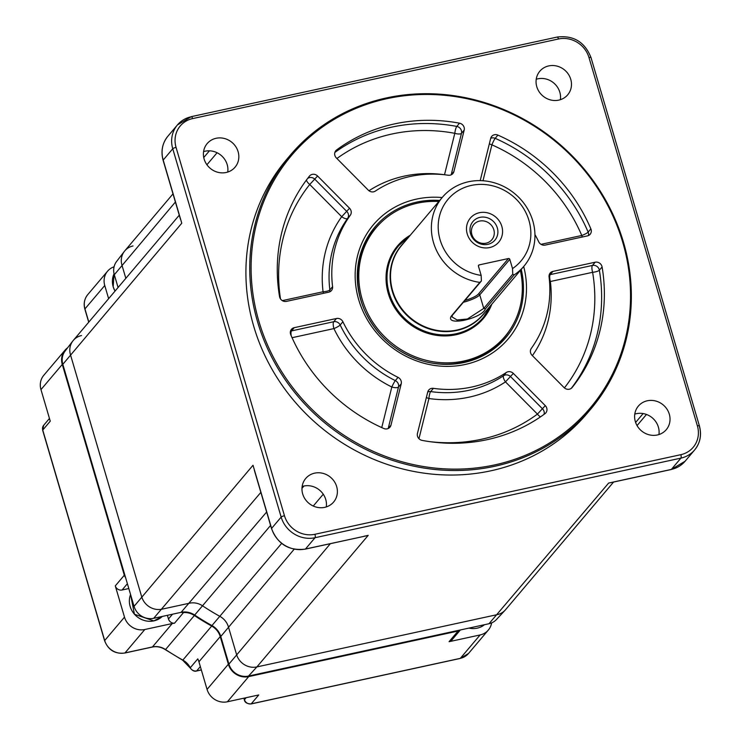 <?xml version="1.0" encoding="UTF-8"?>
<svg xmlns="http://www.w3.org/2000/svg" width="741" height="741" viewBox="0 0 741 741"><rect width="100%" height="100%" fill="white"/><g stroke="black" fill="none" stroke-linecap="round" stroke-linejoin="round"><path stroke-width="1.11" d="M509.354 330.727A84.474 78.268 -139.8 0 1 462.838 362.358A84.474 78.268 -139.8 0 1 423.12 361.089M365.535 312.369A84.474 78.268 -139.8 0 1 381.217 222.3M494.71 464.903A195.578 181.212 40.2 0 0 622.718 242.214A195.578 181.212 40.2 0 0 386.922 98.683A195.578 181.212 40.2 0 0 258.915 321.362A195.578 181.212 40.2 0 0 494.71 464.903M386.339 97.951A196.698 182.249 -139.8 0 1 598.348 188.205A196.698 182.249 -139.8 0 1 590.707 409.171A196.698 182.249 -139.8 0 1 494.747 466.274A196.698 182.249 -139.8 0 1 282.738 376.02A196.698 182.249 -139.8 0 1 290.389 155.054A196.698 182.249 -139.8 0 1 386.339 97.951M290.389 155.054L286.563 159.574A196.698 182.249 40.2 0 0 278.912 380.541A196.698 182.249 40.2 0 0 490.922 470.794A196.698 182.249 40.2 0 0 586.881 413.691L590.707 409.171M548.729 65.912A18.266 16.923 40.2 0 0 539.828 71.219A18.266 16.923 40.2 0 0 539.115 91.736A18.266 16.923 40.2 0 0 558.797 100.118A18.266 16.923 40.2 0 0 567.708 94.82A18.266 16.923 40.2 0 0 568.421 74.295A18.266 16.923 40.2 0 0 548.729 65.912M560.381 99.692A18.266 16.923 40.2 0 0 537.809 78.833A18.266 16.923 40.2 0 0 536.225 79.25M314.647 473.147A18.266 16.923 40.2 0 0 305.737 478.454A18.266 16.923 40.2 0 0 305.023 498.971A18.266 16.923 40.2 0 0 324.706 507.353A18.266 16.923 40.2 0 0 333.617 502.046A18.266 16.923 40.2 0 0 334.33 481.53A18.266 16.923 40.2 0 0 314.647 473.147M326.29 506.927A18.266 16.923 40.2 0 0 303.717 486.059A18.266 16.923 40.2 0 0 302.133 486.485M647.291 400.779A18.266 16.923 40.2 0 0 638.381 406.077A18.266 16.923 40.2 0 0 637.668 426.594A18.266 16.923 40.2 0 0 657.35 434.976A18.266 16.923 40.2 0 0 666.261 429.678A18.266 16.923 40.2 0 0 666.974 409.162A18.266 16.923 40.2 0 0 647.291 400.779M658.934 434.55A18.266 16.923 40.2 0 0 636.362 413.691A18.266 16.923 40.2 0 0 634.778 414.117M216.085 138.289A18.266 16.923 40.2 0 0 207.174 143.587A18.266 16.923 40.2 0 0 206.47 164.104A18.266 16.923 40.2 0 0 226.153 172.486A18.266 16.923 40.2 0 0 235.064 167.188A18.266 16.923 40.2 0 0 235.777 146.672A18.266 16.923 40.2 0 0 216.085 138.289M227.737 172.06A18.266 16.923 40.2 0 0 205.164 151.201A18.266 16.923 40.2 0 0 203.58 151.627M451.093 174.867A5.622 1.927 -166.1 0 0 451.176 174.774L453.909 171.541A5.622 5.206 -139.8 0 1 448.24 175.228A112.4 104.148 40.2 0 0 375.344 191.085A5.622 5.206 -139.8 0 1 368.314 190.168L336.349 157.935A5.622 5.206 -139.8 0 1 336.636 149.923L335.191 151.627M571.996 387.682L572.182 387.469A5.622 5.206 -139.8 0 1 564.049 387.562L532.084 355.337A5.622 5.206 -139.8 0 1 531.316 348.39A112.4 104.148 40.2 0 0 549.062 276.902A5.622 5.206 -139.8 0 1 552.925 271.401L595.162 262.212A5.622 5.206 -139.8 0 1 602.09 266.973L599.358 270.206A5.622 1.426 -9.6 0 1 592.615 272.308A5.622 1.723 77.7 0 1 592.439 265.435L595.162 262.212M540.504 416.859A5.622 2.066 53.5 0 1 537.438 414.099L545.283 405.642A5.622 5.206 -139.8 0 1 545.005 413.654A168.605 156.212 40.2 0 1 487.282 439.645A168.605 156.212 40.2 0 1 422.12 440.395A5.622 5.206 -139.8 0 1 417.442 433.457L427.724 392.035A5.622 5.206 -139.8 0 1 433.402 388.349A112.4 104.148 40.2 0 0 471.795 387.024A112.4 104.148 40.2 0 0 506.298 372.491A5.622 5.206 -139.8 0 1 513.328 373.408L545.283 405.642M513.328 373.408L505.473 381.874A5.622 2.047 56.4 0 1 503.565 375.724L506.298 372.491M390.942 425.232A5.622 5.206 -139.8 0 1 383.736 428.474A168.605 156.212 40.2 0 1 290.759 334.71A5.622 5.206 -139.8 0 1 294.214 327.679L336.46 318.491A5.622 5.206 -139.8 0 1 342.907 321.751A112.4 104.148 40.2 0 0 398.056 377.382A5.622 5.206 -139.8 0 1 401.224 383.801L390.942 425.232L388.21 428.455A5.622 1.927 -166.1 0 1 388.117 428.548M401.224 383.801L398.491 387.034A5.622 1.927 13.9 0 1 391.822 387.006A5.622 0.546 116.3 0 1 395.324 380.605L398.056 377.382M342.907 321.751L340.175 324.984A5.622 0.917 -25.6 0 1 333.913 328.596A5.622 1.723 77.7 0 1 333.728 321.724L336.46 318.491M350.326 215.196L347.594 218.419A5.622 2.112 35.7 0 1 341.703 216.705L349.548 208.249A5.622 5.206 -139.8 0 1 350.326 215.196A112.4 104.148 40.2 0 0 332.579 286.674A5.622 5.206 -139.8 0 1 328.717 292.186L286.471 301.374A5.622 5.206 -139.8 0 1 279.552 296.604A168.605 156.212 40.2 0 1 309.46 176.108A5.622 5.206 -139.8 0 1 317.593 176.015L349.548 208.249M317.593 176.015L309.738 184.472A5.622 2.112 38.6 0 1 306.524 179.924M323.604 293.297A5.622 1.723 77.7 0 1 323.067 291.759A5.622 1.491 173 0 0 329.847 289.907L332.579 286.674M433.402 388.349L430.669 391.581A5.622 1.186 -82 0 0 428.928 398.528A5.622 1.927 13.9 0 1 426.381 397.435M564.41 387.904A162.983 151.007 40.2 0 0 592.615 272.308L550.378 281.506A5.622 1.491 -7 0 1 549.526 281.524M572.182 387.469A168.605 156.212 40.2 0 0 602.09 266.973M582.315 237.009A5.622 1.723 77.7 0 1 581.778 235.481A5.622 1.01 156.9 0 0 588.141 232.1L590.873 228.876A5.622 5.206 -139.8 0 1 587.418 235.897L545.181 245.086A5.622 5.206 -139.8 0 1 538.735 241.825A112.4 104.148 40.2 0 0 534.937 234.573M480.279 180.619A5.622 5.206 -139.8 0 1 480.418 179.776L490.699 138.354A5.622 5.206 -139.8 0 1 497.906 135.112L495.173 138.335A5.622 0.639 -66.2 0 0 491.904 144.838A5.622 1.927 13.9 0 1 489.356 143.754M590.873 228.876A168.605 156.212 40.2 0 0 497.906 135.112M459.513 123.191A5.622 5.206 -139.8 0 1 464.19 130.12L461.467 133.352A5.622 1.927 13.9 0 1 454.798 133.315A5.622 1.102 100.6 0 1 456.789 126.415L459.513 123.191A168.605 156.212 40.2 0 0 336.636 149.923M464.19 130.12L453.909 171.541M163.307 160.436A2.807 0.611 -16.4 0 1 163.113 160.288L180.508 219.392M613.567 482.058L505.557 609.713A16.858 15.626 -139.8 0 1 497.331 614.604L256.886 666.919A16.858 15.626 -139.8 0 1 236.564 654.544L228.432 626.914A16.858 15.626 40.2 0 0 219.892 616.364A224.801 208.286 -139.8 0 1 202.571 605.823A16.858 15.626 40.2 0 0 189.474 603.202L162.029 609.167A16.858 15.626 -139.8 0 1 141.707 596.801L70.469 354.754A16.858 15.626 -139.8 0 1 73.276 340.452L179.266 215.186M254.33 470.202L271.521 528.611A2.807 0.611 -16.4 0 1 271.604 528.389A28.102 26.037 40.2 0 0 305.477 549.016L364.461 536.262M363.942 536.299L368.203 535.363L256.886 666.919L497.331 614.604A16.858 15.626 40.2 0 0 505.112 610.213L496.479 619.504A16.274 15.079 40.2 0 1 488.977 623.737L248.531 676.051A16.274 15.079 40.2 0 1 228.913 664.112L220.781 636.482A17.451 16.163 40.2 0 0 211.945 625.561A224.217 207.739 -139.8 0 1 194.67 615.049A17.451 16.163 40.2 0 0 181.119 612.335L153.674 618.309A16.274 15.079 40.2 0 1 134.056 606.36L62.818 364.322A16.274 15.079 40.2 0 1 65.125 351.021L72.85 340.971A16.858 15.626 40.2 0 0 70.469 354.754L141.707 596.801A16.858 15.626 40.2 0 0 162.029 609.167L189.474 603.202A16.858 15.626 -139.8 0 1 202.571 605.823A224.801 208.286 40.2 0 0 219.892 616.364A16.858 15.626 -139.8 0 1 228.432 626.914L236.564 654.544A16.858 15.626 40.2 0 0 256.886 666.919L248.531 676.051M133 245.966A16.858 15.626 40.2 0 0 124.349 251.384A16.858 15.626 40.2 0 0 121.959 265.167L125.84 278.338L121.959 265.167A16.858 15.626 -139.8 0 1 124.775 250.866L172.996 193.873M611.297 482.558L612.131 482.298M467.219 233.906A18.608 17.238 -139.8 0 1 479.399 212.723A18.608 17.238 -139.8 0 1 501.833 226.376A18.608 17.238 -139.8 0 1 489.653 247.559A18.608 17.238 -139.8 0 1 467.219 233.906M497.322 227.922A14.394 13.338 40.2 0 0 479.964 217.363A14.394 13.338 40.2 0 0 470.544 233.748A14.394 13.338 40.2 0 0 487.902 244.317A14.394 13.338 40.2 0 0 497.322 227.922M493.821 229.738A11.8 10.939 40.2 0 0 484.985 221.216A11.8 10.939 40.2 0 0 473.832 224.504A11.8 10.939 40.2 0 0 471.869 234.517A11.8 10.939 40.2 0 0 480.696 243.039A11.8 10.939 40.2 0 0 491.857 239.751A11.8 10.939 40.2 0 0 493.821 229.738M512.735 274.161L512.522 268.575A47.767 44.265 40.2 0 0 528.954 220.475A47.767 44.265 40.2 0 0 471.359 185.417A47.767 44.265 40.2 0 0 440.098 239.806A47.767 44.265 40.2 0 0 481.159 275.402L481.381 280.987L452.39 315.24L451.982 316.898L457.067 319.964L467.395 319.019L483.753 308.423L512.735 274.161L514.106 274.939L485.42 308.84C481.807 318.667 445.387 326.614 451.149 316.296L479.825 282.395A53.389 49.471 -139.8 0 1 433.504 242.557A53.389 49.471 -139.8 0 1 442.405 197.263A53.389 49.471 -139.8 0 1 492.858 182.379A53.389 49.471 -139.8 0 1 532.816 220.948A53.389 49.471 -139.8 0 1 523.915 266.241A53.389 49.471 -139.8 0 1 514.106 274.939M479.825 282.395L481.381 280.987M481.159 275.402L478.445 266.176A1.121 1.037 -139.8 0 1 479.177 264.898L478.399 265.815M464.894 300.466A15.737 3.427 163.6 0 0 478.408 294.038L508.456 258.526L479.177 264.898M508.456 258.526A1.121 1.037 -139.8 0 1 509.808 259.35L479.76 294.862A1.121 1.037 40.2 0 0 478.408 294.038M512.522 268.575L509.808 259.35M81.501 335.553A16.858 15.626 40.2 0 0 72.85 340.971M118.078 287.508L114.318 274.735A16.274 15.079 40.2 0 1 116.624 261.434L124.349 251.384M67.616 347.779A16.858 15.626 40.2 0 0 65.078 350.132L43.775 375.317A16.858 15.626 40.2 0 0 40.968 389.618L50.258 421.184L42.746 430.067A2.807 0.611 163.6 0 0 42.663 430.289A2.807 0.611 163.6 0 0 42.848 430.438M65.078 350.132A16.858 15.626 40.2 0 0 62.272 364.442L124.312 575.229A5.622 5.206 40.2 0 0 125.544 577.452M114.077 266.788A16.858 15.626 40.2 0 0 107.565 271.206A16.858 15.626 40.2 0 0 104.75 285.507L108.631 298.669M460.365 629.961L451.815 640.067A5.622 5.206 -139.8 0 1 449.074 641.697L480.122 634.944A16.858 15.626 40.2 0 0 488.347 630.045A16.858 15.626 40.2 0 0 491.626 622.894M181.341 612.288A5.622 5.206 40.2 0 0 183.518 612.566A16.858 15.626 -139.8 0 1 194.374 615.502A224.801 208.286 40.2 0 0 211.704 626.052A16.858 15.626 -139.8 0 1 220.234 636.593L228.367 664.223A16.858 15.626 40.2 0 0 248.698 676.598L458.086 631.045A5.622 5.206 40.2 0 0 460.254 629.989M128.814 588.539L122.07 590.003A5.622 5.206 -139.8 0 1 115.29 585.881L124.497 617.133L104.685 640.539A2.807 0.611 163.6 0 0 104.611 640.761L42.663 430.289L43.682 425.297A5.622 5.206 40.2 0 0 42.746 430.067L104.685 640.539A16.858 15.626 40.2 0 0 125.016 652.914L152.461 646.939A16.858 15.626 -139.8 0 1 165.558 649.561A224.801 208.286 40.2 0 0 182.879 660.111A16.858 15.626 -139.8 0 1 190.27 667.761L197.782 658.879A16.858 15.626 -139.8 0 1 198.931 661.778L207.063 689.408A16.858 15.626 40.2 0 0 227.385 701.783L258.748 694.956L251.236 703.839A2.807 0.861 77.7 0 1 251.06 703.95A2.807 0.861 77.7 0 1 250.829 703.904M183.518 612.566L174.506 623.218A5.622 5.206 -139.8 0 1 168.476 618.985L167.392 615.317M124.497 617.133A16.858 15.626 40.2 0 0 144.819 629.507L172.264 623.533A16.858 15.626 40.2 0 1 174.506 623.218M438.829 201.487A84.298 78.111 40.2 0 0 376.196 227.663A84.298 78.111 40.2 0 0 359.969 289.851A84.298 78.111 40.2 0 0 420.564 358.709A84.298 78.111 40.2 0 0 504.899 336.571A84.298 78.111 40.2 0 0 521.127 274.374A84.298 78.111 40.2 0 0 520.349 270.456M397.352 247.022A56.205 52.074 40.2 0 0 395.055 249.161M410.292 235.212A56.205 52.074 40.2 0 0 397.639 245.808A56.205 52.074 40.2 0 0 386.83 287.267A56.205 52.074 40.2 0 0 427.224 333.181A56.205 52.074 40.2 0 0 483.447 318.417A56.205 52.074 40.2 0 0 491.802 304.19M480.576 321.529A56.205 52.074 40.2 0 0 482.298 318.899M439.709 200.441A85.678 79.38 40.2 0 0 416.766 202.108A85.678 79.38 40.2 0 0 365.415 312.1A85.678 79.38 40.2 0 0 423.407 361.173A85.678 79.38 40.2 0 0 463.977 362.534A85.678 79.38 40.2 0 0 521.229 269.418M523.683 266.519A88.318 81.825 -139.8 0 1 465.153 364.479A88.318 81.825 -139.8 0 1 358.681 299.66A88.318 81.825 -139.8 0 1 416.479 199.107A88.318 81.825 -139.8 0 1 442.164 197.551M451.167 174.83A5.622 5.206 40.2 0 0 451.176 174.774L461.467 133.352A5.622 5.206 40.2 0 0 456.789 126.415A168.605 156.212 -139.8 0 0 334.867 152.442M429.576 441.617A162.983 151.007 40.2 0 0 481.631 439.228A162.983 151.007 40.2 0 0 537.438 414.099L505.473 381.874A118.023 109.353 -139.8 0 1 469.238 397.13A118.023 109.353 -139.8 0 1 428.928 398.528L418.961 438.691M427.742 391.98A5.622 5.206 40.2 0 1 430.669 391.581A112.4 104.148 40.2 0 0 469.062 390.257A112.4 104.148 40.2 0 0 503.565 375.724A5.622 5.206 40.2 0 1 510.595 376.641L542.551 408.875A5.622 5.206 40.2 0 1 544.042 414.367M388.191 428.511A5.622 5.206 40.2 0 0 388.21 428.455L398.491 387.034A5.622 5.206 40.2 0 0 395.324 380.605A112.4 104.148 40.2 0 1 340.175 324.984A5.622 5.206 40.2 0 0 333.728 321.724L291.482 330.912A5.622 5.206 40.2 0 0 290.481 331.246M294.214 327.679L291.482 330.912A5.622 1.723 -102.3 0 0 291.185 335.692M381.745 427.585L391.822 387.006A118.023 109.353 -139.8 0 1 333.913 328.596L292.074 337.701M329.717 291.852A5.622 5.206 40.2 0 0 329.847 289.907A112.4 104.148 40.2 0 1 347.594 218.419A5.622 5.206 40.2 0 0 346.816 211.472L314.86 179.248A5.622 5.206 40.2 0 0 307.598 178.488M282.312 300.633L323.067 291.759A118.023 109.353 -139.8 0 1 341.703 216.705L309.738 184.472A162.983 151.007 40.2 0 0 280.496 298.91M571.302 388.321A168.605 156.212 -139.8 0 0 599.358 270.206A5.622 5.206 40.2 0 0 592.439 265.435L550.192 274.624A5.622 1.723 -102.3 0 0 550.378 281.506A118.023 109.353 -139.8 0 1 532.39 355.643M552.925 271.401L550.192 274.624A5.622 5.206 40.2 0 0 549.183 274.957M588.428 235.564A5.622 5.206 40.2 0 0 588.141 232.1A168.605 156.212 -139.8 0 0 495.173 138.335A5.622 5.206 40.2 0 0 490.718 138.298M541.023 244.345L581.778 235.481A162.983 151.007 40.2 0 0 491.904 144.838L482.993 180.748M368.962 190.743A118.023 109.353 -139.8 0 1 444.517 174.746L454.798 133.315A162.983 151.007 40.2 0 0 336.914 158.5M699.319 426.112A28.102 26.037 -139.8 0 1 694.641 449.954A28.102 26.037 -139.8 0 1 680.933 458.114L315.036 537.716A28.102 26.037 -139.8 0 1 281.163 517.088L172.755 148.765A28.102 26.037 -139.8 0 1 177.442 124.923L167.883 136.224C162.279 143.235 160.695 151.257 163.113 160.288A2.807 0.611 -16.4 0 1 163.196 160.065L181.777 223.208L62.818 364.322M167.883 136.224A28.102 26.037 40.2 0 0 163.196 160.065L172.755 148.765A2.807 0.611 -16.4 0 1 176.052 147.385L284.461 515.717A25.287 23.434 40.2 0 0 314.944 534.28A2.807 0.861 77.7 0 1 315.036 537.716L305.477 549.016A2.807 0.861 -102.3 0 1 305.301 549.127C288.981 551.035 277.727 544.2 271.521 528.611M557.037 37.161A2.807 0.861 77.7 0 1 557.213 37.05L191.326 116.652L177.442 124.923A28.102 26.037 -139.8 0 1 191.15 116.772A2.807 0.861 77.7 0 1 191.326 116.652A2.807 0.861 77.7 0 1 192.604 118.597A25.287 23.434 40.2 0 0 176.052 147.385M228.913 664.112L330.375 543.672M294.177 549.211L220.781 636.482M211.945 625.561L281.617 543.422M313.258 506.029L323.252 494.219M303.949 486.013L301.967 488.347M270.585 525.443L194.67 615.049M181.119 612.335L266.63 512.022M260.851 492.385L153.674 618.309M134.056 606.36L253.014 465.246L271.604 528.389L281.163 517.088A2.807 0.611 -16.4 0 1 284.461 515.717M305.088 549.1A2.807 0.861 -102.3 0 0 305.301 549.127L366.073 535.91M635.621 422.453L643.142 413.561M488.977 623.737L608.648 483.058L671.365 469.414A2.807 0.861 77.7 0 1 671.189 469.525A2.807 0.861 77.7 0 1 670.985 469.498M314.944 534.28L680.84 454.678A2.807 0.861 77.7 0 1 680.933 458.114L671.365 469.414A28.102 26.037 40.2 0 0 685.073 461.254L671.189 469.525L610.417 482.743M217.094 152.739L206.915 164.761M175.395 202.024L114.318 274.735M680.84 454.678A25.287 23.434 40.2 0 0 697.392 425.88L588.984 57.548A2.807 0.611 -16.4 0 1 591.003 57.566C584.797 41.978 573.534 35.142 557.213 37.05A2.807 0.861 77.7 0 1 558.492 38.986L192.604 118.597M588.984 57.548A25.287 23.434 40.2 0 0 558.492 38.986M697.392 425.88A2.807 0.611 -16.4 0 1 699.402 425.89C701.829 434.921 700.236 442.942 694.641 449.954L685.073 461.254M442.405 197.263L401.548 245.549A53.389 49.471 40.2 0 0 392.647 290.833A53.389 49.471 40.2 0 0 432.605 329.412A53.389 49.471 40.2 0 0 483.058 314.527L523.915 266.241M485.374 311.785A53.556 49.628 -139.8 0 1 434.374 330.338A53.556 49.628 -139.8 0 1 392.258 291.148A53.556 49.628 -139.8 0 1 403.864 242.807M409.041 236.694A55.473 51.398 40.2 0 0 389.21 293.038A55.473 51.398 40.2 0 0 438.051 334.524A55.473 51.398 40.2 0 0 490.561 305.663M490.69 305.505A55.64 51.555 -139.8 0 1 483.039 318.037A55.64 51.555 -139.8 0 1 430.456 333.543A55.64 51.555 -139.8 0 1 388.812 293.353A55.64 51.555 -139.8 0 1 398.093 246.151A55.64 51.555 -139.8 0 1 409.18 236.527M451.149 316.296L452.39 315.24M485.42 308.84L483.753 308.423L479.76 294.862A16.858 3.677 -16.4 0 1 463.338 302.3M153.859 620.875A19.674 18.229 40.2 0 0 162.27 616.438L153.832 620.902L134.436 614.243L130.573 594.541A19.674 18.229 40.2 0 0 134.482 614.233A19.674 18.229 40.2 0 0 153.859 620.875M468.923 628.099A19.674 18.229 40.2 0 0 484.503 624.709L468.849 628.118M115.012 291.13L113.169 286.813L114.068 273.8A19.674 18.229 40.2 0 0 113.188 286.776A19.674 18.229 40.2 0 0 115.031 291.102M62.272 364.442L40.968 389.618M449.074 641.697L458.086 631.045M207.063 689.408L228.367 664.223M248.698 676.598L227.385 701.783M220.234 636.593L198.931 661.778M168.476 618.985L172.514 614.206M127.387 583.713L122.07 590.003M115.29 585.881L124.312 575.229M88.716 322.205L84.863 309.136C83.409 303.69 84.372 298.845 87.762 294.603A16.858 15.626 40.2 0 0 84.946 308.904A2.807 0.611 163.6 0 0 84.863 309.136A2.807 0.611 163.6 0 0 85.058 309.275M104.75 285.507L84.946 308.904L88.827 322.076M144.819 629.507L125.016 652.914A2.807 0.861 77.7 0 1 124.84 653.025L152.285 647.06A2.807 0.861 77.7 0 1 152.081 647.023M172.264 623.533L152.461 646.939A2.807 0.861 77.7 0 1 152.285 647.06C156.842 646.133 161.214 647.023 165.4 649.709L182.712 660.24L190.187 667.974C192.345 670.67 194.448 671.689 196.485 671.031A2.807 0.861 77.7 0 1 196.254 670.994M194.374 615.502L165.4 649.709M211.704 626.052L182.712 660.24M200.339 666.576L196.661 670.92A5.622 5.206 40.2 0 1 190.27 667.761L190.187 667.974M201.32 669.901L196.661 670.92A2.807 0.861 77.7 0 1 196.485 671.031L201.339 669.975M244.011 698.161L244.465 699.708A2.807 0.611 163.6 0 0 244.382 699.939A2.807 0.611 163.6 0 0 244.586 700.088M246.169 697.698L244.465 699.708A5.622 5.206 40.2 0 0 251.236 703.839L460.318 658.351A2.807 0.861 77.7 0 1 460.142 658.462A2.807 0.861 77.7 0 1 459.929 658.434M480.122 634.944L460.318 658.351A16.858 15.626 40.2 0 0 468.544 653.451L488.347 630.045M646.467 414.451L637.047 425.584M203.747 157.527L209.434 150.812M591.003 57.566L699.402 425.89M365.415 312.1C377.678 336.812 397.009 353.17 423.407 361.173M478.278 323.66L483.039 318.037L490.727 305.459M393.323 251.783L398.093 246.151L409.217 236.49M104.611 640.761C108.316 650.089 115.059 654.183 124.84 653.025M468.544 653.451L460.142 658.462L251.06 703.95C247.022 703.793 244.789 702.459 244.382 699.939L243.863 698.198M87.762 294.603L107.565 271.206M49.452 418.47L43.682 425.297M504.899 336.571L500.721 341.508M376.196 227.663L372.01 232.6"/></g></svg>
